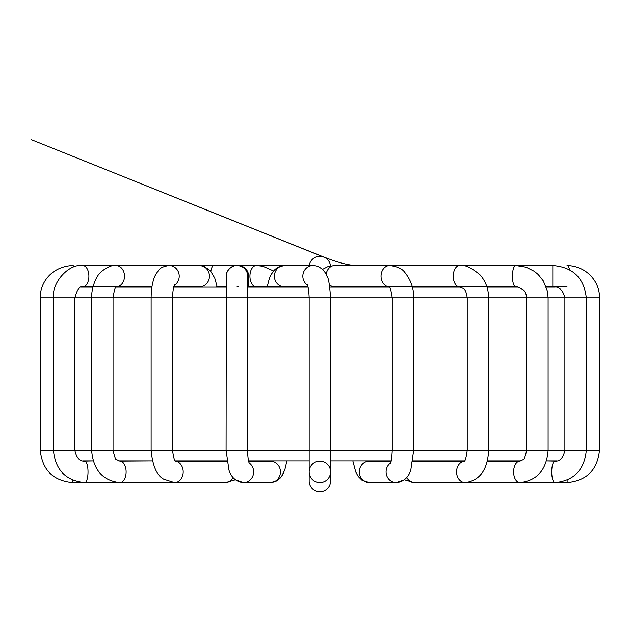 <?xml version="1.0" encoding="UTF-8"?>
<svg xmlns="http://www.w3.org/2000/svg" width="631" height="631" viewBox="0 0 631 631"><rect width="100%" height="100%" fill="white"/><g stroke="black" fill="none" stroke-linecap="round" stroke-linejoin="round"><path stroke-width="0.95" d="M330.36 473.984A10.703 10.703 0 0 1 309.166 471.87L309.166 481.074A10.703 10.703 0 0 0 319.87 491.778A10.703 10.703 0 0 0 330.573 481.074L330.573 471.87A10.703 10.703 0 0 1 330.36 473.984A10.703 10.703 0 0 0 330.573 471.87A10.703 10.703 0 0 1 318.805 482.518A10.703 10.703 0 0 1 309.166 471.87A10.703 10.703 0 0 1 319.87 461.166A10.703 10.703 0 0 1 330.36 473.984A10.703 10.703 0 0 1 309.166 471.87A10.703 10.703 0 0 1 319.87 461.166A10.703 10.703 0 0 1 330.573 471.87L330.573 450.242L309.166 450.242L309.166 297.824L40.289 297.824L40.289 450.242C42.198 469.874 52.972 480.656 72.612 482.573L72.612 480.049M210.833 271.251A10.703 3.407 -90 0 1 211.204 269.492A10.703 3.407 -90 0 1 213.854 265.501A10.703 3.407 -90 0 1 213.87 265.501L236.672 265.501M173.793 286.908L199.286 286.908A10.703 10.143 -90 0 0 199.648 286.9A10.703 10.143 -90 0 0 209.437 276.173A10.703 10.143 -90 0 0 199.593 265.501A10.703 10.143 -90 0 0 199.286 265.501L213.854 265.501M247.565 280.898A10.703 10.703 -90 0 0 237.95 265.501L256.304 265.501A10.703 6.381 -90 0 1 256.494 265.501M249.979 265.501L284.628 265.501A10.703 10.214 90 0 0 284.384 265.501A10.703 10.214 90 0 0 274.414 276.102A10.703 10.214 90 0 0 284.195 286.9A10.703 10.214 90 0 0 284.628 286.908L256.304 286.908A10.703 6.381 -90 0 1 249.931 276.204A10.703 6.381 -90 0 1 256.304 265.501L262.748 266.211L273.554 270.944M389.99 265.501A10.703 8.724 90 0 0 389.761 265.501L334.761 265.501A10.703 8.724 90 0 0 334.604 265.501A10.703 8.724 90 0 0 326.148 274.509M329.406 284.652A10.703 8.724 90 0 0 334.643 286.908A10.703 8.724 90 0 0 334.761 286.908L389.051 286.908M309.269 265.501A10.703 10.703 0 0 1 330.518 265.951M330.573 460.945L391.157 460.945M412.919 460.945L464.392 460.945M487.369 460.945L521.127 460.945M569.612 269.847A10.703 3.21 90 0 0 568.846 267.386A10.703 3.21 90 0 0 567.032 265.501A10.703 3.21 90 0 1 567.032 265.501C587.911 266.148 600.026 283.13 599.45 297.824L599.45 450.242L586.294 450.242C584.456 469.866 574.036 480.641 555.02 482.573A10.703 3.305 -90 0 1 551.92 475.537A10.703 3.305 -90 0 1 555.02 461.166L546.525 460.945L556.96 460.945M82.771 460.945L93.214 460.945L84.712 461.166A10.703 3.305 90 0 1 88.024 471.87A10.703 3.305 90 0 1 84.712 482.573L72.612 482.573M118.612 460.945L152.371 460.945L119.835 461.166A10.703 6.294 90 0 1 126.121 471.87A10.703 6.294 90 0 1 119.835 482.573L84.712 482.573C65.703 480.641 55.276 469.866 53.446 450.242L40.289 450.242M175.339 460.945L226.821 460.945M248.582 460.945L309.166 460.945M334.903 286.908L350.678 286.908M383.427 286.908L329.824 287.121L389.256 287.121M486.982 287.121L517.988 287.121L486.982 287.121M546.265 287.121L555.233 287.121L546.265 287.121M461.08 287.121L412.374 287.121L461.08 287.121M308.038 287.121L247.51 287.121L308.038 287.121M226.111 287.121L173.738 287.121L226.111 287.121M151.921 287.121L116.214 287.121L151.921 287.121M92.954 287.121L81.186 287.121L92.954 287.121M258.15 287.121L248.866 287.121L256.375 286.908A10.703 6.381 -90 0 1 256.304 286.908L248.866 286.908M305.191 287.121L288.998 287.121L304.836 286.908M309.166 481.074A10.703 10.703 0 0 0 319.87 491.778A10.703 10.703 0 0 0 330.573 481.074M74.269 266.858A10.703 3.21 -90 0 0 72.707 265.501A10.703 3.21 -90 0 0 72.636 265.501M116.467 286.884A10.703 8.597 -90 0 0 124.496 275.865A10.703 8.597 -90 0 0 115.915 265.501L82.693 265.501C68.921 263.498 51.679 282.341 53.446 297.824L53.446 450.242L74.852 450.242L74.852 297.824C77.211 289.377 79.822 285.733 82.669 286.908A10.703 6.207 -90 0 0 82.693 286.908A10.703 6.207 -90 0 0 88.9 276.212A10.703 6.207 -90 0 0 82.708 265.501A10.703 6.207 -90 0 0 82.693 265.501A10.703 6.207 -90 0 0 82.598 265.501M168.95 265.501L115.899 265.501A10.703 8.597 -90 0 0 115.899 265.501A10.703 8.597 -90 0 0 115.67 265.501M309.166 471.87L309.166 450.242L91.637 450.242L91.637 297.824C91.369 287.894 96.109 277.829 97.608 276.268C98.61 273.026 109.1 264.389 115.915 265.501M174.29 285.386A10.703 10.143 -90 0 0 178.873 273.42A10.703 10.143 -90 0 0 169.203 265.501A10.703 10.143 -90 0 0 169.076 265.501M175.592 461.245A10.703 8.66 90 0 1 183.179 472.524A10.703 8.66 90 0 1 174.535 482.573L119.835 482.573C102.585 480.585 93.183 469.811 91.637 450.242L74.852 450.242C76.532 457.964 79.822 461.608 84.712 461.166M175.521 461.166L225.496 461.166A10.703 8.66 90 0 1 226.868 461.3M232.918 477.375A10.703 8.66 90 0 1 225.496 482.573L174.535 482.573L163.776 479.158C156.78 475.49 152.56 465.852 151.124 450.242L151.124 297.824C151.235 290.15 152.134 283.895 153.822 279.044C154.209 276.946 155.818 274.043 158.641 270.336C160.053 267.923 163.571 266.306 169.203 265.501M247.636 277.451A10.703 10.703 -90 0 0 226.789 273.01M237.327 286.908L237.004 286.908A10.703 10.703 -90 0 0 238.305 286.829M249.174 463.004A10.703 10.183 90 0 1 253.615 472.651A10.703 10.183 90 0 1 247.888 481.508A10.703 10.183 90 0 1 243.463 482.573L235.355 479.741L225.496 482.573M248.63 461.166L270.257 461.166A10.703 10.183 90 0 1 280.18 469.48A10.703 10.183 90 0 1 274.674 481.508A10.703 10.183 90 0 1 270.257 482.573L275.55 481.429M313.047 265.501A10.703 10.214 90 0 0 312.944 265.501A10.703 10.214 90 0 0 303.251 273.207A10.703 10.214 90 0 0 307.471 285.165M599.45 297.824L309.166 297.824C308.859 290.654 308.165 286.119 307.06 284.218M515.827 265.501A10.703 3.407 90 0 0 515.819 265.501L389.761 265.501A10.703 8.724 90 0 0 389.674 265.501A10.703 8.724 90 0 0 381.045 275.794A10.703 8.724 90 0 0 389.011 286.868M567.032 286.908L546.194 286.908L552.827 286.908L552.827 265.501C572.901 267.165 584.054 277.94 586.294 297.824L586.294 450.242L392.253 450.242L392.253 297.824C390.952 289.503 389.8 285.796 388.791 286.695L389.895 286.9M389.674 265.501C397.285 266.471 402.333 268.782 404.818 272.426C410.947 280.125 413.897 288.588 413.66 297.824L413.66 450.242L410.82 469.937C409.929 473.053 406.538 481.666 396.276 482.573A10.703 10.183 -90 0 1 386.543 475.009A10.703 10.183 -90 0 1 390.565 463.004M406.814 477.375A10.703 8.66 -90 0 0 414.244 482.573L404.384 479.741L396.276 482.573L369.482 482.573A10.703 10.183 -90 0 1 359.299 471.87A10.703 10.183 -90 0 1 369.482 461.166L391.11 461.166M459.628 265.501A10.703 6.381 90 0 0 459.589 265.501A10.703 6.381 90 0 0 453.255 276.236A10.703 6.381 90 0 0 459.628 286.908A10.703 6.381 90 0 0 459.699 286.908L463.604 288.619C465.276 289.716 466.475 292.784 467.208 297.824L467.208 450.242C466.104 458.145 465.008 461.892 463.903 461.474L464.905 461.174M459.581 265.493C464.511 264.405 471.396 267.583 480.246 275.045C485.712 281.418 488.497 289.014 488.615 297.824L488.615 450.242C487.684 469.724 479.883 480.499 465.205 482.573A10.703 8.66 -90 0 1 456.56 472.524A10.703 8.66 -90 0 1 464.148 461.245M412.863 461.3A10.703 8.66 -90 0 1 413.589 461.198A10.703 8.66 -90 0 1 414.244 461.166L464.219 461.166M552.827 265.501L515.819 265.501A10.703 3.407 90 0 0 515.811 265.501A10.703 3.407 90 0 0 512.617 272.568A10.703 3.407 90 0 0 513.642 284.431A10.703 3.407 90 0 0 515.819 286.908A10.703 3.407 90 0 0 515.827 286.908C516.182 286.206 518.635 287.16 523.178 289.763C525.055 291.128 526.222 293.809 526.696 297.824L526.688 450.242C524.937 457.633 523.738 460.788 523.099 459.715L519.905 461.166A10.703 6.294 -90 0 0 514.612 466.072A10.703 6.294 -90 0 0 514.375 476.989A10.703 6.294 -90 0 0 519.905 482.573L567.127 482.573L567.127 480.049M312.944 265.501C321.187 265.675 326.03 272.978 326.921 276.149C328.428 277.38 329.65 284.605 330.573 297.824L330.573 450.242L392.253 450.242C391.496 464.479 390.486 462.002 390.155 463.959M304.741 286.868L305.136 286.908M277.064 480.633L280.267 477.975M283.792 472.469L282.231 475.403M215.983 286.908L226.111 286.908M123.928 265.501L123.518 265.501M123.905 286.908L121.744 287.121M86.376 286.908L84.467 287.121M72.707 265.501C50.717 266.59 39.808 283.682 40.281 297.824M82.693 286.908L115.899 286.908M116.435 286.908L151.953 286.908M115.852 286.9L116.64 286.75C115.489 286.064 114.29 289.755 113.044 297.824L113.044 450.242C114.803 457.633 116.001 460.788 116.64 459.715L119.835 461.166M189.978 461.166L191.193 460.945M217.261 287.121L214.729 278.011L210.36 270.707L203.947 266.329L199.601 265.501M169.116 265.501L199.286 265.501M174.732 284.439C173.541 286.435 172.807 290.891 172.523 297.824L172.531 450.242C173.628 458.145 174.732 461.892 175.836 461.474M248.866 287.121L248.314 273.515L245.057 268.199M242.422 266.479L241.231 266.014M247.652 277.198L247.486 450.242C248.235 464.479 249.253 462.002 249.584 463.959M241.145 266.329L238.557 265.612C230.078 264.31 225.504 273.507 226.308 275.487L226.079 450.242L228.919 469.937C229.81 473.053 233.202 481.666 243.463 482.573L270.257 482.573L276.189 481.122L281.568 476.373L284.794 469.937L286.9 460.945M267.094 287.121L269.421 278.224L271.156 274.438L275.029 269.398L278.421 267.023L284.392 265.501M312.984 265.501L284.628 265.501M307.983 286.908L284.628 286.908M322.449 269.413L327.56 266.787L334.43 265.509M369.482 482.573L361.926 480.144L358.187 476.405L355.742 472.004L352.839 460.945L355.742 472.004L358.187 476.405L361.926 480.144L369.482 482.573M516 286.908L389.761 286.908M414.244 482.573L519.905 482.573C537.155 480.585 546.549 469.811 548.102 450.242L548.102 297.824L547.44 291.285L543.323 280.929L538.211 274.524L534.315 271.314L526.057 267.165L515.819 265.501M423.291 287.121L425.531 286.908M487.313 461.166L519.905 461.166M449.761 461.166L448.538 460.945M455.132 287.121L457.617 286.908M552.827 286.908C558.9 286.285 562.923 289.921 564.887 297.824M555.02 461.166C559.918 461.608 563.207 457.964 564.879 450.242L564.879 297.824M599.45 450.242C597.533 469.874 586.759 480.656 567.127 482.573M557.039 286.908L546.194 286.908M402.483 265.501L402.941 265.501M355.103 265.501C341.253 264.523 324.539 257.109 323.853 257.062L31.55 139.751L324.933 257.566"/></g></svg>
